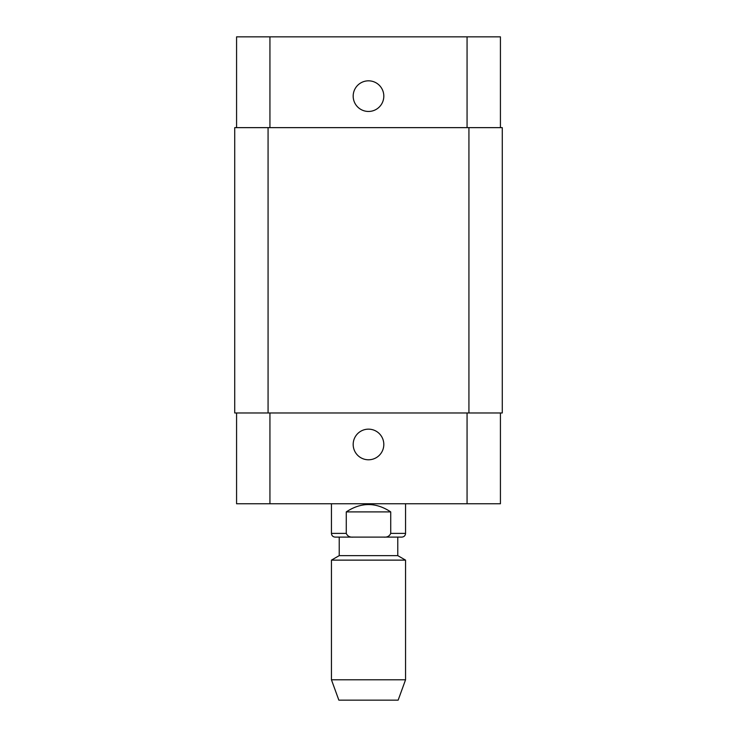 <?xml version="1.0" encoding="UTF-8"?>
<svg xmlns="http://www.w3.org/2000/svg" width="737" height="737" viewBox="0 0 737 737"><rect width="100%" height="100%" fill="white"/><g stroke="black" fill="none" stroke-linecap="round" stroke-linejoin="round"><path stroke-width="1.11" d="M346.27 511.902C361.093 502.118 375.907 502.118 390.73 511.902L390.73 533.395C389.505 536.186 387.183 537.42 383.774 537.107L353.226 537.107C349.817 537.42 347.495 536.186 346.27 533.395L346.27 511.902L390.73 511.902M346.27 533.395C347.495 536.186 349.817 537.42 353.226 537.107L335.151 537.107C332.903 536.886 331.659 535.652 331.447 533.395L346.27 533.395M405.553 503.758L405.553 533.395C405.341 535.652 404.097 536.886 401.849 537.107L383.774 537.107M397.777 537.107L397.777 555.634L339.223 555.634L331.447 560.129L331.447 679.79L405.553 679.79L405.553 560.129L331.447 560.129M397.777 555.634L405.553 560.129M405.553 679.79L398.146 700.15L338.854 700.15L331.447 679.79M353.18 444.466A15.32 15.32 0 0 1 376.156 431.2A15.32 15.32 0 0 1 376.156 457.732A15.32 15.32 0 0 1 353.18 444.466M353.18 96.142A15.32 15.32 0 0 1 376.156 82.876A15.32 15.32 0 0 1 376.156 109.408A15.32 15.32 0 0 1 353.18 96.142M500.423 127.639L500.423 36.85L236.577 36.85L236.577 127.639M500.423 412.969L500.423 503.758L236.577 503.758L236.577 412.969M468.925 412.969L502.275 412.969L502.275 127.639L234.725 127.639L234.725 412.969L468.925 412.969L468.925 127.639M405.553 533.395L390.73 533.395M269.935 412.969L269.935 503.758M467.065 412.969L467.065 503.758M269.935 127.639L269.935 36.85M467.065 127.639L467.065 36.85M268.075 127.639L268.075 412.969M331.447 503.758L331.447 533.395M339.223 537.107L339.223 555.634"/></g></svg>
